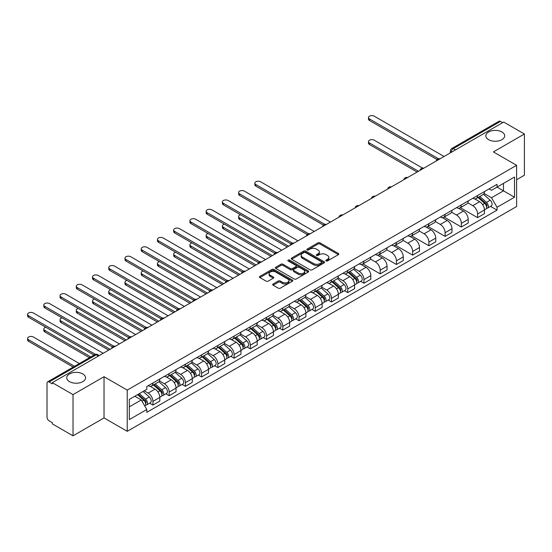 <?xml version="1.0" encoding="UTF-8"?>
<svg xmlns="http://www.w3.org/2000/svg" width="552" height="552" viewBox="0 0 552 552"><rect width="100%" height="100%" fill="white"/><g stroke="black" fill="none" stroke-linecap="round" stroke-linejoin="round"><path stroke-width="0.83" d="M326.108 260.91A1.014 0.586 0 0 0 327.536 260.91L338.39 254.644A1.442 0.835 0 0 0 338.811 254.051A1.442 0.835 0 0 0 338.39 253.465L320.001 242.852A1.442 0.835 0 0 0 317.959 242.852L307.112 249.118A1.014 0.586 0 0 0 306.815 249.525A1.014 0.586 0 0 0 307.112 249.939A1.014 0.586 0 0 0 308.54 249.939L309.941 249.131A4.623 2.67 0 0 1 316.482 249.131L318.014 250.015A4.623 2.67 0 0 1 319.366 251.898A4.623 2.67 0 0 1 318.014 253.789L316.606 254.596A1.014 0.586 0 0 0 316.31 255.01A1.014 0.586 0 0 0 316.606 255.424A1.014 0.586 0 0 0 318.035 255.424L319.442 254.617A4.623 2.67 0 0 1 325.977 254.617L327.508 255.5A4.623 2.67 0 0 1 328.861 257.384A4.623 2.67 0 0 1 327.508 259.274L326.108 260.082A1.014 0.586 0 0 0 325.811 260.496A1.014 0.586 0 0 0 326.108 260.91L326.108 260.082M82.8 373.952A9.418 5.437 0 0 0 72.54 372.772A9.418 5.437 0 0 0 66.723 377.796A9.418 5.437 0 0 0 69.483 381.639A9.418 5.437 0 0 0 79.75 382.819A9.418 5.437 0 0 0 85.56 377.796A9.418 5.437 0 0 0 82.8 373.952M501.927 131.969A9.418 5.437 0 0 0 491.659 130.796A9.418 5.437 0 0 0 485.85 135.82A9.418 5.437 0 0 0 488.603 139.663A9.418 5.437 0 0 0 498.87 140.843A9.418 5.437 0 0 0 504.68 135.82A9.418 5.437 0 0 0 501.927 131.969M273.123 284.011A1.442 0.835 0 0 0 272.702 284.597A1.442 0.835 0 0 0 273.123 285.191L278.284 288.165A1.442 0.835 0 0 0 280.326 288.165L292.374 281.209A1.442 0.835 0 0 0 292.801 280.616A1.442 0.835 0 0 0 292.374 280.03L273.992 269.417A1.442 0.835 0 0 0 271.95 269.417L259.895 276.373A1.442 0.835 0 0 0 259.474 276.959A1.442 0.835 0 0 0 259.895 277.552L266.126 281.147A1.442 0.835 0 0 0 268.168 281.147L273.33 278.173A1.442 0.835 0 0 0 273.751 277.58A1.442 0.835 0 0 0 273.33 276.994L270.238 275.207A3.864 2.229 0 0 1 269.107 273.633A3.864 2.229 0 0 1 271.494 271.57A3.864 2.229 0 0 1 275.703 272.053L287.806 279.043A3.864 2.229 0 0 1 288.938 280.616A3.864 2.229 0 0 1 286.55 282.679A3.864 2.229 0 0 1 282.341 282.196L280.326 281.03A1.442 0.835 0 0 0 278.284 281.03L273.123 284.011L273.123 285.191M127.236 390.112L104.031 376.712L73.023 394.618L52.316 382.66L503.693 122.061L524.4 134.012L493.391 151.917L516.596 165.31L127.236 390.112L127.236 431.319L516.596 206.524L516.596 165.31M310.045 269.825A1.442 0.835 0 0 0 312.087 269.825L324.141 262.869A1.442 0.835 0 0 0 324.562 262.283A1.442 0.835 0 0 0 324.141 261.689L305.753 251.077A1.442 0.835 0 0 0 303.71 251.077L291.663 258.032A1.442 0.835 0 0 0 291.235 258.626A1.442 0.835 0 0 0 291.663 259.212L310.045 269.825M288.544 261.124A1.014 0.586 0 0 1 289.565 261.268L289.565 260.068L308.257 270.859A1.442 0.835 0 0 1 308.678 271.446A1.442 0.835 0 0 1 308.257 272.039L296.203 278.995A1.442 0.835 0 0 1 294.161 278.995L275.779 268.382L275.779 267.202A1.442 0.835 0 0 0 275.358 267.796A1.442 0.835 0 0 0 275.779 268.382M275.779 267.202L280.933 264.229A1.442 0.835 0 0 1 282.983 264.229L290.435 268.527A1.442 0.835 0 0 0 292.477 268.527L295.9 266.554A1.442 0.835 0 0 0 296.32 265.967A1.442 0.835 0 0 0 295.9 265.374L288.137 260.896A1.014 0.586 0 0 1 287.84 260.482A1.014 0.586 0 0 1 288.468 259.944A1.014 0.586 0 0 1 289.565 260.068M73.023 394.618L73.023 435.825L52.316 423.874L52.316 422.673L49.087 420.81A2.946 1.697 -120 0 1 47.01 417.202L47.01 383.198A2.946 1.697 -120 0 1 47.617 381.853L94.751 354.639A2.946 1.697 60 0 1 96.227 354.784L49.087 381.998A2.946 1.697 -120 0 0 47.617 381.853M516.596 179.731L524.4 175.225L524.4 134.012M73.023 435.825L104.031 417.926L127.236 431.319M52.316 382.66L52.316 383.861L49.087 381.998M455.517 149.875L453.33 148.612A2.946 1.697 60 0 0 451.86 148.467L498.994 121.254A2.946 1.697 60 0 1 500.471 121.399L453.33 148.612A2.946 1.697 120 0 0 451.253 152.214L451.253 152.338M502.651 122.661L500.471 121.399M477.577 195.532A6.769 3.905 60 0 1 476.176 198.568L483.041 194.608A6.769 3.905 -120 0 0 484.442 191.565M467.827 202.819L472.788 205.682A6.769 3.905 60 0 1 477.577 213.976L484.442 210.008A6.769 3.905 -120 0 0 479.66 201.721L474.741 198.879M484.442 210.008L484.442 213.672L477.577 217.64L460.361 207.697M476.176 198.568A6.769 3.905 60 0 1 472.843 198.265M477.577 213.976L477.577 217.64M461.341 204.902A6.769 3.905 60 0 1 459.94 207.938L466.813 203.978A6.769 3.905 -120 0 0 468.213 200.935M444.132 217.074L461.348 227.01L468.213 223.042L468.213 219.379A6.769 3.905 -120 0 0 463.425 211.092L458.512 208.249M459.94 207.938A6.769 3.905 60 0 1 456.607 207.635M451.598 212.189L456.559 215.052A6.769 3.905 60 0 1 461.348 223.346L461.348 227.01M445.112 214.273A6.769 3.905 60 0 1 443.711 217.315L450.577 213.348A6.769 3.905 -120 0 0 451.978 210.312M427.897 226.444L445.112 236.38L451.978 232.42L451.978 228.749A6.769 3.905 -120 0 0 447.196 220.462L442.276 217.626M443.711 217.315A6.769 3.905 60 0 1 440.379 217.005M435.362 221.566L440.323 224.429A6.769 3.905 60 0 1 445.112 232.716L445.112 236.38M428.876 223.643A6.769 3.905 60 0 1 427.476 226.686L434.348 222.718A6.769 3.905 -120 0 0 435.749 219.682M411.668 235.814L428.883 245.75L435.749 241.79L435.749 238.126A6.769 3.905 -120 0 0 430.96 229.832L426.047 226.996M427.476 226.686A6.769 3.905 60 0 1 424.143 226.375M419.134 230.936L424.095 233.8A6.769 3.905 60 0 1 428.883 242.087L428.883 245.75M412.648 233.02A6.769 3.905 60 0 1 411.247 236.056L418.112 232.088A6.769 3.905 -120 0 0 419.513 229.052M395.432 245.185L412.648 255.127L419.513 251.16L419.513 247.496A6.769 3.905 -120 0 0 414.731 239.202L409.812 236.366M411.247 236.056A6.769 3.905 60 0 1 407.914 235.752M402.905 240.306L407.859 243.17A6.769 3.905 60 0 1 412.648 251.457L412.648 255.127M396.419 242.39A6.769 3.905 60 0 1 395.011 245.426L401.884 241.465A6.769 3.905 -120 0 0 403.284 238.423M379.203 254.555L396.419 264.498L403.284 260.53L403.284 256.866A6.769 3.905 -120 0 0 398.496 248.579L393.583 245.737M395.011 245.426A6.769 3.905 60 0 1 391.678 245.122M386.669 249.677L391.63 252.54A6.769 3.905 60 0 1 396.419 260.834L396.419 264.498M380.183 251.76A6.769 3.905 60 0 1 378.782 254.796L385.648 250.836A6.769 3.905 -120 0 0 387.049 247.793M362.968 263.925L380.183 273.868L387.049 269.9L387.049 266.236A6.769 3.905 -120 0 0 382.267 257.95L377.347 255.107M378.782 254.796A6.769 3.905 60 0 1 375.45 254.493M370.44 259.047L375.394 261.91A6.769 3.905 60 0 1 380.183 270.204L380.183 273.868M363.954 261.13A6.769 3.905 60 0 1 362.547 264.173L369.419 260.206A6.769 3.905 -120 0 0 370.82 257.17M360.656 281.341L363.954 283.238L370.82 279.277L370.82 275.607A6.769 3.905 -120 0 0 366.031 267.32L361.118 264.484M362.547 264.173A6.769 3.905 60 0 1 359.214 263.863M354.205 268.424L359.166 271.287A6.769 3.905 60 0 1 363.954 279.574L363.954 283.238M347.719 270.501A6.769 3.905 60 0 1 346.318 273.544L353.183 269.576A6.769 3.905 -120 0 0 354.584 266.54M344.427 290.711L347.719 292.608L354.584 288.648L354.584 284.984A6.769 3.905 -120 0 0 349.802 276.69L344.883 273.854M346.318 273.544A6.769 3.905 60 0 1 342.985 273.233M337.976 277.794L342.93 280.657A6.769 3.905 60 0 1 347.719 288.944L347.719 292.608M331.49 279.878A6.769 3.905 60 0 1 330.082 282.914L336.955 278.946A6.769 3.905 -120 0 0 338.355 275.91M328.192 300.081L331.49 301.985L338.355 298.018L338.355 294.354A6.769 3.905 -120 0 0 333.567 286.06L328.654 283.224M330.082 282.914A6.769 3.905 60 0 1 326.756 282.61M321.74 287.164L326.701 290.028A6.769 3.905 60 0 1 331.49 298.315L331.49 301.985M315.254 289.248A6.769 3.905 60 0 1 313.853 292.284L320.719 288.317A6.769 3.905 -120 0 0 322.12 285.28M311.963 309.451L315.254 311.356L322.12 307.388L322.12 303.724A6.769 3.905 -120 0 0 317.338 295.437L312.418 292.594M313.853 292.284A6.769 3.905 60 0 1 310.521 291.98M305.511 296.534L310.465 299.398A6.769 3.905 60 0 1 315.254 307.692L315.254 311.356M299.025 298.618A6.769 3.905 60 0 1 297.618 301.654L304.49 297.694A6.769 3.905 -120 0 0 305.891 294.651M295.727 318.821L299.025 320.726L305.891 316.758L305.891 313.094A6.769 3.905 -120 0 0 301.102 304.808L296.189 301.965M297.618 301.654A6.769 3.905 60 0 1 294.292 301.351M289.276 305.905L294.237 308.768A6.769 3.905 60 0 1 299.025 317.062L299.025 320.726M282.79 307.988A6.769 3.905 60 0 1 281.389 311.031L288.254 307.064A6.769 3.905 -120 0 0 289.655 304.028M279.498 328.198L282.79 330.096L289.655 326.128L289.655 322.465A6.769 3.905 -120 0 0 284.873 314.178L279.954 311.342M281.389 311.031A6.769 3.905 60 0 1 278.056 310.721M273.047 315.282L278.001 318.145A6.769 3.905 60 0 1 282.79 326.432L282.79 330.096M266.561 317.359A6.769 3.905 60 0 1 265.16 320.401L272.026 316.434A6.769 3.905 -120 0 0 273.426 313.398M263.263 337.569L266.561 339.466L273.426 335.506L273.426 331.842A6.769 3.905 -120 0 0 268.638 323.548L263.725 320.712M265.16 320.401A6.769 3.905 60 0 1 261.827 320.091M256.811 324.652L261.772 327.515A6.769 3.905 60 0 1 266.561 335.802L266.561 339.466M250.325 326.736A6.769 3.905 60 0 1 248.924 329.772L255.79 325.804A6.769 3.905 -120 0 0 257.191 322.768M247.034 346.939L250.325 348.836L257.191 344.876L257.191 341.212A6.769 3.905 -120 0 0 252.409 332.918L247.489 330.082M248.924 329.772A6.769 3.905 60 0 1 245.592 329.468M240.582 334.022L245.543 336.886A6.769 3.905 60 0 1 250.325 345.172L250.325 348.836M234.096 336.106A6.769 3.905 60 0 1 232.696 339.142L239.561 335.174A6.769 3.905 -120 0 0 240.962 332.138M230.805 356.309L234.096 358.213L240.962 354.246L240.962 350.582A6.769 3.905 -120 0 0 236.173 342.288L231.26 339.452M232.696 339.142A6.769 3.905 60 0 1 229.363 338.838M224.347 343.392L229.308 346.256A6.769 3.905 60 0 1 234.096 354.55L234.096 358.213M217.861 345.476A6.769 3.905 60 0 1 216.46 348.512L223.325 344.551A6.769 3.905 -120 0 0 224.726 341.509M214.569 365.679L217.861 367.584L224.733 363.616L224.733 359.952A6.769 3.905 -120 0 0 219.944 351.665L215.025 348.823M216.46 348.512A6.769 3.905 60 0 1 213.127 348.208M208.118 352.762L213.079 355.626A6.769 3.905 60 0 1 217.861 363.92L217.861 367.584M201.632 354.846A6.769 3.905 60 0 1 200.231 357.882L207.097 353.922A6.769 3.905 -120 0 0 208.497 350.879M198.34 375.056L201.632 376.954L208.497 372.986L208.497 369.322A6.769 3.905 -120 0 0 203.709 361.036L198.796 358.2M200.231 357.882A6.769 3.905 60 0 1 196.898 357.579M191.882 362.133L196.843 364.996A6.769 3.905 60 0 1 201.632 373.29L201.632 376.954M185.396 364.216A6.769 3.905 60 0 1 183.995 367.259L190.861 363.292A6.769 3.905 -120 0 0 192.268 360.256M182.105 384.427L185.396 386.324L192.268 382.363L192.268 378.7A6.769 3.905 -120 0 0 187.48 370.406L182.56 367.57M183.995 367.259A6.769 3.905 60 0 1 180.663 366.949M175.653 371.51L180.614 374.373A6.769 3.905 60 0 1 185.396 382.66L185.396 386.324M169.167 373.587A6.769 3.905 60 0 1 167.767 376.63L174.632 372.662A6.769 3.905 -120 0 0 176.033 369.626M165.876 393.797L169.167 395.694L176.033 391.734L176.033 388.07A6.769 3.905 -120 0 0 171.244 379.776L166.331 376.94M167.767 376.63A6.769 3.905 60 0 1 164.434 376.326M159.418 380.88L164.379 383.743A6.769 3.905 60 0 1 169.167 392.03L169.167 395.694M152.932 382.964A6.769 3.905 60 0 1 151.531 386L158.396 382.032A6.769 3.905 -120 0 0 159.804 378.996M149.64 403.167L152.932 405.071L159.804 401.104L159.804 397.44A6.769 3.905 -120 0 0 155.015 389.146L150.103 386.31M151.531 386A6.769 3.905 60 0 1 148.198 385.696M144.196 390.83L148.15 393.114A6.769 3.905 60 0 1 152.932 401.407L152.932 405.071M489.072 188.894L491.522 190.302L514.512 177.026L503.486 183.395L503.486 190.847L491.522 197.754L484.063 193.448M129.313 406.872L141.277 399.965L146.797 409.515L129.313 419.61L129.313 399.42L146.797 389.332L146.797 386.503L497.035 184.299L497.035 187.121L514.512 197.216L497.035 207.304L491.522 197.754M514.512 177.026L514.512 197.216M146.797 409.515L146.797 412.337L497.035 210.126L497.035 207.304M104.031 376.712L104.031 417.926M141.277 399.965L134.826 396.239M490.514 206.365L497.035 210.126M326.508 261.055L327.508 260.475A4.623 2.67 0 0 0 328.861 258.584L328.861 257.384M319.366 251.898L319.366 253.106A4.623 2.67 0 0 1 318.014 254.989L317.014 255.569M338.39 253.465L338.39 254.644L320.001 244.053A1.442 0.835 0 0 0 317.959 244.053L307.512 250.084M324.121 262.883L305.753 252.278A1.442 0.835 0 0 0 303.71 252.278L291.677 259.226M321.588 262.69A1.014 0.586 0 0 0 321.885 262.283A1.014 0.586 0 0 0 321.588 261.869L305.449 252.547A1.014 0.586 0 0 0 304.021 252.547L302.537 253.402A4.623 2.67 0 0 0 301.185 255.293A4.623 2.67 0 0 0 302.537 257.177L313.57 263.545A4.623 2.67 0 0 0 320.105 263.545L321.588 262.69L321.588 263.89A1.014 0.586 0 0 0 321.885 263.483L321.885 262.283M301.185 255.293L301.185 256.494A4.623 2.67 0 0 0 302.537 258.377L302.537 257.177M321.588 263.89L320.105 264.746A4.623 2.67 0 0 1 313.57 264.746L302.537 258.377M275.8 268.396L280.933 265.429L280.933 264.229M296.32 265.967L296.32 267.168A1.442 0.835 0 0 1 295.9 267.755L292.477 269.735A1.442 0.835 0 0 1 290.435 269.735L282.983 265.429A1.442 0.835 0 0 0 280.933 265.429M289.565 261.268L308.237 272.046M298.17 272.998A3.864 2.229 0 0 0 302.386 273.481A3.864 2.229 0 0 0 304.766 271.418A3.864 2.229 0 0 0 303.635 269.845L299.37 267.382A1.442 0.835 0 0 0 297.328 267.382L293.905 269.355A1.442 0.835 0 0 0 293.485 269.942A1.442 0.835 0 0 0 293.905 270.535L298.17 272.998L298.17 274.199A3.864 2.229 0 0 0 302.386 274.682A3.864 2.229 0 0 0 304.766 272.619L304.766 271.418M293.485 269.942L293.485 271.149A1.442 0.835 0 0 0 293.905 271.736L293.905 270.535M298.17 274.199L293.905 271.736M288.938 280.616L288.938 281.817A3.864 2.229 0 0 1 286.55 283.88A3.864 2.229 0 0 1 282.341 283.397L280.326 282.231A1.442 0.835 0 0 0 278.284 282.231L273.143 285.198M269.107 273.633L269.107 274.834A3.864 2.229 0 0 0 270.238 276.407L270.238 275.207M273.309 278.18L270.238 276.407M292.36 281.216L273.992 270.618A1.442 0.835 0 0 0 271.95 270.618L259.916 277.566M478.046 197.492L484.663 203.391A3.678 2.125 60 0 1 485.815 209.077L484.442 209.87M478.218 197.644L481.337 199.445M422.494 168.056L374.256 140.201A3.388 1.953 -0 0 0 370.564 139.78A3.388 1.953 -0 0 0 368.474 141.588A3.388 1.953 -0 0 0 369.467 142.968L418.471 171.258M478.715 197.105L486.07 203.674A1.766 1.021 60 0 1 486.629 206.4A1.766 1.021 60 0 1 486.464 206.469M479.812 196.471L486.429 202.37A3.678 2.125 60 0 1 487.582 208.056A3.678 2.125 60 0 1 486.471 208.18M483.504 194.256L490.176 200.21A3.678 2.125 60 0 1 491.328 205.896L487.582 208.056M417.119 172.045L369.467 144.527A3.388 1.953 180 0 1 368.474 143.147L368.474 141.588M437.074 159.535L369.467 120.502A3.388 1.953 180 0 1 368.474 119.115L368.474 117.555A3.388 1.953 -0 0 0 369.467 118.935L438.419 158.748M444.07 156.485L374.256 116.175A3.388 1.953 -0 0 0 370.564 115.747A3.388 1.953 -0 0 0 368.474 117.555M348.188 272.46L354.805 278.367A3.678 2.125 60 0 1 355.957 284.052L354.584 284.846M348.367 272.619L351.479 274.413M240.589 214.783A3.388 1.953 -0 0 0 238.616 216.556A3.388 1.953 -0 0 0 239.609 217.936L288.62 246.233M348.857 272.074L356.219 278.643A1.766 1.021 60 0 1 356.771 281.375A1.766 1.021 60 0 1 356.613 281.437M349.954 271.439L356.571 277.345A3.678 2.125 60 0 1 357.724 283.031A3.678 2.125 60 0 1 356.613 283.148M353.646 269.224L360.318 275.179A3.678 2.125 60 0 1 361.47 280.871L357.724 283.031M287.268 247.013L239.609 219.503A3.388 1.953 180 0 1 238.616 218.116L238.616 216.556M331.959 281.83L338.569 287.737A3.678 2.125 60 0 1 339.728 293.422L338.355 294.216M332.132 281.989L335.243 283.79M224.36 224.153A3.388 1.953 -0 0 0 222.387 225.927A3.388 1.953 -0 0 0 223.374 227.307L272.384 255.604M332.621 281.451L339.984 288.013A1.766 1.021 60 0 1 340.536 290.745A1.766 1.021 60 0 1 340.377 290.807M333.725 280.809L340.342 286.716A3.678 2.125 60 0 1 341.495 292.401A3.678 2.125 60 0 1 340.384 292.519M337.417 278.594L344.089 284.549A3.678 2.125 60 0 1 345.241 290.242L341.495 292.401M271.032 256.383L223.374 228.873A3.388 1.953 180 0 1 222.387 227.493L222.387 225.927M315.723 291.208L322.34 297.107A3.678 2.125 60 0 1 323.493 302.793L322.12 303.586M315.903 291.359L319.015 293.16M208.125 233.524A3.388 1.953 -0 0 0 206.151 235.297A3.388 1.953 -0 0 0 207.145 236.684L256.156 264.974M316.393 290.821L323.755 297.39A1.766 1.021 60 0 1 324.307 300.115A1.766 1.021 60 0 1 324.148 300.184M317.497 290.186L324.107 296.086A3.678 2.125 60 0 1 325.266 301.772A3.678 2.125 60 0 1 324.148 301.889M321.181 287.971L327.853 293.919A3.678 2.125 60 0 1 329.006 299.612L325.266 301.772M254.803 265.76L207.145 238.243A3.388 1.953 180 0 1 206.151 236.863L206.151 235.297M299.494 300.578L306.105 306.477A3.678 2.125 60 0 1 307.264 312.17L305.891 312.956M299.667 300.73L302.779 302.53M191.896 242.894A3.388 1.953 -0 0 0 189.922 244.674A3.388 1.953 -0 0 0 190.916 246.054L239.92 274.351M300.157 300.191L307.519 306.76A1.766 1.021 60 0 1 308.071 309.486A1.766 1.021 60 0 1 307.912 309.555M301.261 299.557L307.878 305.456A3.678 2.125 60 0 1 309.03 311.149A3.678 2.125 60 0 1 307.919 311.266M304.952 297.342L311.625 303.296A3.678 2.125 60 0 1 312.777 308.982L309.03 311.149M238.567 275.131L190.916 247.613A3.388 1.953 180 0 1 189.922 246.233L189.922 244.674M283.259 309.948L289.876 315.847A3.678 2.125 60 0 1 291.028 321.54L289.655 322.333M283.438 310.107L286.55 311.901M175.66 252.264A3.388 1.953 -0 0 0 173.687 254.044A3.388 1.953 -0 0 0 174.68 255.424L223.691 283.721M283.928 309.562L291.29 316.13A1.766 1.021 60 0 1 291.842 318.863A1.766 1.021 60 0 1 291.684 318.925M285.032 308.927L291.642 314.826A3.678 2.125 60 0 1 292.801 320.519A3.678 2.125 60 0 1 291.691 320.636M288.717 306.712L295.389 312.667A3.678 2.125 60 0 1 296.541 318.352L292.801 320.519M222.339 284.501L174.68 256.984A3.388 1.953 180 0 1 173.687 255.604L173.687 254.044M267.03 319.318L273.64 325.218A3.678 2.125 60 0 1 274.799 330.91L273.426 331.704M267.202 319.477L270.314 321.271M159.431 261.641A3.388 1.953 -0 0 0 157.458 263.414A3.388 1.953 -0 0 0 158.452 264.794L207.455 293.091M267.692 318.932L275.055 325.501A1.766 1.021 60 0 1 275.607 328.233A1.766 1.021 60 0 1 275.448 328.295M268.796 318.297L275.413 324.197A3.678 2.125 60 0 1 276.566 329.889A3.678 2.125 60 0 1 275.455 330.006M272.488 316.082L279.16 322.037A3.678 2.125 60 0 1 280.312 327.722L276.566 329.889M206.103 293.871L158.452 266.361A3.388 1.953 180 0 1 157.458 264.974L157.458 263.414M250.794 328.688L257.411 334.595A3.678 2.125 60 0 1 258.564 340.28L257.191 341.074M250.974 328.847L254.086 330.641M143.196 271.011A3.388 1.953 -0 0 0 141.222 272.785A3.388 1.953 -0 0 0 142.216 274.165L191.227 302.462M251.464 328.302L258.826 334.871A1.766 1.021 60 0 1 259.378 337.603A1.766 1.021 60 0 1 259.219 337.665M252.568 327.667L259.178 333.574A3.678 2.125 60 0 1 260.337 339.259A3.678 2.125 60 0 1 259.226 339.376M256.252 325.452L262.924 331.407A3.678 2.125 60 0 1 264.077 337.099L260.337 339.259M189.874 303.241L142.216 275.731A3.388 1.953 180 0 1 141.222 274.351L141.222 272.785M234.565 338.065L241.176 343.965A3.678 2.125 60 0 1 242.335 349.651L240.962 350.444M234.738 338.217L237.85 340.018M126.967 280.382A3.388 1.953 -0 0 0 124.993 282.155A3.388 1.953 -0 0 0 125.987 283.542L174.991 311.832M235.228 337.679L242.59 344.241A1.766 1.021 60 0 1 243.142 346.973A1.766 1.021 60 0 1 242.983 347.035M236.332 337.037L242.949 342.944A3.678 2.125 60 0 1 244.101 348.629A3.678 2.125 60 0 1 242.99 348.747M240.023 334.829L246.696 340.777A3.678 2.125 60 0 1 247.848 346.47L244.101 348.629M173.638 312.618L125.987 285.101A3.388 1.953 180 0 1 124.993 283.721L124.993 282.155M218.33 347.436L224.947 353.335A3.678 2.125 60 0 1 226.099 359.028L224.726 359.814M218.509 347.587L221.621 349.388M110.731 289.752A3.388 1.953 -0 0 0 108.758 291.532A3.388 1.953 -0 0 0 109.751 292.912L158.762 321.209M218.999 347.049L226.361 353.618A1.766 1.021 60 0 1 226.913 356.344A1.766 1.021 60 0 1 226.755 356.413M220.103 346.414L226.713 352.314A3.678 2.125 60 0 1 227.872 358.006A3.678 2.125 60 0 1 226.762 358.124M223.788 344.2L230.46 350.154A3.678 2.125 60 0 1 231.612 355.84L227.872 358.006M157.41 321.988L109.751 294.471A3.388 1.953 180 0 1 108.758 293.091L108.758 291.532M202.101 356.806L208.711 362.705A3.678 2.125 60 0 1 209.87 368.398L208.497 369.191M202.273 356.965L205.385 358.759M94.502 299.122A3.388 1.953 -0 0 0 92.529 300.902A3.388 1.953 -0 0 0 93.523 302.282L142.526 330.579M202.763 356.419L210.126 362.988A1.766 1.021 60 0 1 210.678 365.721A1.766 1.021 60 0 1 210.519 365.783M203.867 355.785L210.484 361.684A3.678 2.125 60 0 1 211.637 367.377A3.678 2.125 60 0 1 210.526 367.494M207.559 353.57L214.231 359.524A3.678 2.125 60 0 1 215.383 365.21L211.637 367.377M141.174 331.359L93.523 303.841A3.388 1.953 180 0 1 92.529 302.462L92.529 300.902M185.865 366.176L192.482 372.076A3.678 2.125 60 0 1 193.635 377.768L192.262 378.562M186.045 366.335L189.157 368.129M78.267 308.499A3.388 1.953 -0 0 0 76.293 310.272A3.388 1.953 -0 0 0 77.287 311.652L126.298 339.949M186.535 365.79L193.897 372.358A1.766 1.021 60 0 1 194.449 375.091A1.766 1.021 60 0 1 194.29 375.153M187.639 365.155L194.249 371.054A3.678 2.125 60 0 1 195.408 376.747A3.678 2.125 60 0 1 194.297 376.864M191.323 362.94L197.995 368.895A3.678 2.125 60 0 1 199.155 374.58L195.408 376.747M124.945 340.729L77.287 313.219A3.388 1.953 180 0 1 76.293 311.832L76.293 310.272M169.636 375.546L176.247 381.453A3.678 2.125 60 0 1 177.406 387.138L176.033 387.932M169.809 375.705L172.921 377.499M62.038 317.869A3.388 1.953 -0 0 0 60.064 319.642A3.388 1.953 -0 0 0 61.058 321.022L110.062 349.319M170.306 375.16L177.661 381.729A1.766 1.021 60 0 1 178.22 384.461A1.766 1.021 60 0 1 178.054 384.523M171.403 374.525L178.02 380.431A3.678 2.125 60 0 1 179.172 386.117A3.678 2.125 60 0 1 178.061 386.234M175.094 372.31L181.767 378.265A3.678 2.125 60 0 1 182.919 383.957L179.172 386.117M108.71 350.099L61.058 322.589A3.388 1.953 180 0 1 60.064 321.209L60.064 319.642M153.401 384.916L160.018 390.823A3.678 2.125 60 0 1 161.17 396.508L159.797 397.302M153.58 385.075L156.692 386.876M45.809 327.239A3.388 1.953 -0 0 0 43.829 329.013A3.388 1.953 -0 0 0 44.822 330.4L90.783 356.93M154.07 384.537L161.432 391.099A1.766 1.021 60 0 1 161.984 393.831A1.766 1.021 60 0 1 161.826 393.893M155.174 383.895L161.784 389.802A3.678 2.125 60 0 1 162.944 395.487A3.678 2.125 60 0 1 161.833 395.605M158.859 381.687L165.531 387.635A3.678 2.125 60 0 1 166.69 393.328L162.944 395.487M89.431 357.717L44.822 331.959A3.388 1.953 180 0 1 43.829 330.579L43.829 329.013M137.572 394.652L143.782 400.193A3.678 2.125 60 0 1 144.941 405.879L144.755 405.989M137.634 394.618L140.456 396.246M79.336 363.54L33.375 337.003A3.388 1.953 -0 0 0 29.691 336.582A3.388 1.953 -0 0 0 27.6 338.39A3.388 1.953 -0 0 0 28.594 339.77L74.554 366.307M138.241 394.266L145.197 400.476A1.766 1.021 60 0 1 145.756 403.202A1.766 1.021 60 0 1 145.59 403.271M139.345 393.631L145.555 399.172A3.678 2.125 60 0 1 146.708 404.857A3.678 2.125 60 0 1 145.597 404.982M143.092 391.471L149.302 397.012A3.678 2.125 60 0 1 150.454 402.698L146.708 404.857M73.202 367.087L28.594 341.329A3.388 1.953 180 0 1 27.6 339.949L27.6 338.39M323.451 225.133L255.838 186.1A3.388 1.953 180 0 1 254.851 184.72L254.851 183.154A3.388 1.953 -0 0 0 255.838 184.54L324.797 224.347M330.448 222.083L260.627 181.774A3.388 1.953 -0 0 0 256.942 181.353A3.388 1.953 -0 0 0 254.851 183.154M307.216 234.503L239.609 195.47A3.388 1.953 180 0 1 238.616 194.09L238.616 192.524A3.388 1.953 -0 0 0 239.609 193.911L308.561 233.717M314.212 231.454L244.398 191.144A3.388 1.953 -0 0 0 240.707 190.723A3.388 1.953 -0 0 0 238.616 192.524M290.987 243.874L223.374 204.84A3.388 1.953 180 0 1 222.387 203.46L222.387 201.901A3.388 1.953 -0 0 0 223.374 203.281L292.332 243.087M297.983 240.824L228.162 200.514A3.388 1.953 -0 0 0 224.478 200.093A3.388 1.953 -0 0 0 222.387 201.901M274.751 253.251L207.145 214.21A3.388 1.953 180 0 1 206.151 212.83L206.151 211.271A3.388 1.953 -0 0 0 207.145 212.651L276.097 252.464M281.748 250.201L211.933 209.891A3.388 1.953 -0 0 0 208.242 209.463A3.388 1.953 -0 0 0 206.151 211.271M258.522 262.621L190.916 223.588A3.388 1.953 180 0 1 189.922 222.201L189.922 220.641A3.388 1.953 -0 0 0 190.916 222.021L259.868 261.834M265.519 259.571L195.698 219.261A3.388 1.953 -0 0 0 192.013 218.833A3.388 1.953 -0 0 0 189.922 220.641M242.293 271.991L174.68 232.958A3.388 1.953 180 0 1 173.687 231.578L173.687 230.011A3.388 1.953 -0 0 0 174.68 231.392L243.632 271.204M249.283 268.941L179.469 228.631A3.388 1.953 -0 0 0 175.777 228.211A3.388 1.953 -0 0 0 173.687 230.011M226.058 281.361L158.452 242.328A3.388 1.953 180 0 1 157.458 240.948L157.458 239.382A3.388 1.953 -0 0 0 158.452 240.769L227.403 280.575M233.054 278.311L163.233 238.002A3.388 1.953 -0 0 0 159.549 237.581A3.388 1.953 -0 0 0 157.458 239.382M209.829 290.731L142.216 251.698A3.388 1.953 180 0 1 141.222 250.318L141.222 248.759A3.388 1.953 -0 0 0 142.216 250.139L211.168 289.945M216.819 287.682L147.005 247.372A3.388 1.953 -0 0 0 143.313 246.951A3.388 1.953 -0 0 0 141.222 248.759M193.593 300.109L125.987 261.068A3.388 1.953 180 0 1 124.993 259.688L124.993 258.129A3.388 1.953 -0 0 0 125.987 259.509L194.939 299.322M200.59 297.059L130.769 256.749A3.388 1.953 -0 0 0 127.084 256.321A3.388 1.953 -0 0 0 124.993 258.129M177.364 309.479L109.751 270.445A3.388 1.953 180 0 1 108.758 269.059L108.758 267.499A3.388 1.953 -0 0 0 109.751 268.879L178.703 308.692M184.354 306.429L114.54 266.119A3.388 1.953 -0 0 0 110.849 265.691A3.388 1.953 -0 0 0 108.758 267.499M161.129 318.849L93.523 279.816A3.388 1.953 180 0 1 92.529 278.436L92.529 276.869A3.388 1.953 -0 0 0 93.523 278.249L162.474 318.062M168.125 315.799L98.304 275.489A3.388 1.953 -0 0 0 94.62 275.068A3.388 1.953 -0 0 0 92.529 276.869M144.9 328.219L77.287 289.186A3.388 1.953 180 0 1 76.293 287.806L76.293 286.24A3.388 1.953 -0 0 0 77.287 287.627L146.239 327.433M151.89 325.169L82.075 284.86A3.388 1.953 -0 0 0 78.384 284.439A3.388 1.953 -0 0 0 76.293 286.24M128.664 337.589L61.058 298.556A3.388 1.953 180 0 1 60.064 297.176L60.064 295.617A3.388 1.953 -0 0 0 61.058 296.997L130.01 336.803M135.661 334.54L65.84 294.23A3.388 1.953 -0 0 0 62.155 293.809A3.388 1.953 -0 0 0 60.064 295.617M112.435 346.966L44.822 307.926A3.388 1.953 180 0 1 43.829 306.546L43.829 304.987A3.388 1.953 -0 0 0 44.822 306.367L113.774 346.18M119.432 343.917L49.611 303.607A3.388 1.953 -0 0 0 45.919 303.179A3.388 1.953 -0 0 0 43.829 304.987M94.012 355.067L28.594 317.303A3.388 1.953 180 0 1 27.6 315.916L27.6 314.357A3.388 1.953 -0 0 0 28.594 315.737L95.461 354.349M103.196 353.287L33.375 312.977A3.388 1.953 -0 0 0 29.691 312.549A3.388 1.953 -0 0 0 27.6 314.357M451.357 152.276L451.253 152.214A2.946 1.697 0 0 1 450.391 151.013L450.391 152.835M169.167 392.03L176.033 388.07M185.396 382.66L192.268 378.7M201.632 373.29L208.497 369.322M217.861 363.92L224.733 359.952M234.096 354.55L240.962 350.582M250.325 345.172L257.191 341.212M266.561 335.802L273.426 331.842M282.79 326.432L289.655 322.465M299.025 317.062L305.891 313.094M315.254 307.692L322.12 303.724M331.49 298.315L338.355 294.354M347.719 288.944L354.584 284.984M363.954 279.574L370.82 275.607M380.183 270.204L387.049 266.236M396.419 260.834L403.284 256.866M412.648 251.457L419.513 247.496M428.883 242.087L435.749 238.126M445.112 232.716L451.978 228.749M461.348 223.346L468.213 219.379M152.932 401.407L159.804 397.44M148.15 393.114L155.015 389.146M164.379 383.743L171.244 379.776M180.614 374.373L187.48 370.406M196.843 364.996L203.709 361.036M213.079 355.626L219.944 351.665M229.308 346.256L236.173 342.288M245.543 336.886L252.409 332.918M261.772 327.515L268.638 323.548M278.001 318.145L284.873 314.178M294.237 308.768L301.102 304.808M310.465 299.398L317.338 295.437M326.701 290.028L333.567 286.06M342.93 280.657L349.802 276.69M359.166 271.287L366.031 267.32M375.394 261.91L382.267 257.95M391.63 252.54L398.496 248.579M407.859 243.17L414.731 239.202M424.095 233.8L430.96 229.832M440.323 224.429L447.196 220.462M456.559 215.052L463.425 211.092M472.788 205.682L479.66 201.721M439.834 158.928A2.946 1.697 120 0 0 438.529 159.68M423.598 168.305A2.946 1.697 120 0 0 422.301 169.05M407.369 177.675A2.946 1.697 120 0 0 406.065 178.427M391.133 187.045A2.946 1.697 120 0 0 389.836 187.797M374.905 196.415A2.946 1.697 120 0 0 373.601 197.167M358.669 205.786A2.946 1.697 120 0 0 357.372 206.538M342.44 215.163A2.946 1.697 120 0 0 341.136 215.908M326.204 224.533A2.946 1.697 120 0 0 324.907 225.285M309.976 233.903A2.946 1.697 120 0 0 308.671 234.655M293.74 243.273A2.946 1.697 120 0 0 292.443 244.025M277.511 252.643A2.946 1.697 120 0 0 276.207 253.396M261.275 262.021A2.946 1.697 120 0 0 259.978 262.766M245.047 271.391A2.946 1.697 120 0 0 243.742 272.143M228.811 280.761A2.946 1.697 120 0 0 227.514 281.513M212.582 290.131A2.946 1.697 120 0 0 211.285 290.883M196.346 299.501A2.946 1.697 120 0 0 195.049 300.253M180.118 308.878A2.946 1.697 120 0 0 178.82 309.624M163.882 318.249A2.946 1.697 120 0 0 162.585 318.994M147.653 327.619A2.946 1.697 120 0 0 146.356 328.371M131.417 336.989A2.946 1.697 120 0 0 130.12 337.741M115.189 346.359A2.946 1.697 120 0 0 113.891 347.111M98.408 356.047L96.227 354.784A2.946 1.697 120 0 1 97.697 354.639A2.946 2.946 0 0 0 94.751 354.639M327.508 260.475L327.508 259.274M316.606 255.424L316.606 254.596M318.014 254.989L318.014 253.789M307.112 249.939L307.112 249.118M317.959 244.053L317.959 242.852M320.001 244.053L320.001 242.852M291.663 259.212L291.663 258.032M303.71 252.278L303.71 251.077M305.753 252.278L305.753 251.077M324.141 262.869L324.141 261.689M313.57 264.746L313.57 263.545M320.105 264.746L320.105 263.545M282.983 265.429L282.983 264.229M290.435 269.735L290.435 268.527M292.477 269.735L292.477 268.527M295.9 267.755L295.9 266.554M308.257 272.039L308.257 270.859M278.284 282.231L278.284 281.03M280.326 282.231L280.326 281.03M282.341 283.397L282.341 282.196M273.33 278.173L273.33 276.994M259.895 277.552L259.895 276.373M271.95 270.618L271.95 269.417M273.992 270.618L273.992 269.417M292.374 281.209L292.374 280.03M484.663 203.391L482.6 204.585M486.995 205.592L486.333 205.979M490.176 200.21L486.429 202.37M369.467 144.527L369.467 142.968M369.467 118.935L369.467 120.502M354.805 278.367L352.742 279.553M357.137 280.568L356.475 280.947M360.318 275.179L356.571 277.345M239.609 219.503L239.609 217.936M338.569 287.737L336.506 288.924M340.901 289.938L340.239 290.317M344.089 284.549L340.342 286.716M223.374 228.873L223.374 227.307M322.34 297.107L320.277 298.294M324.673 299.308L324.01 299.695M327.853 293.919L324.107 296.086M207.145 238.243L207.145 236.684M306.105 306.477L304.042 307.671M308.437 308.678L307.774 309.065M311.625 303.296L307.878 305.456M190.916 247.613L190.916 246.054M289.876 315.847L287.813 317.041M292.208 318.049L291.546 318.435M295.389 312.667L291.642 314.826M174.68 256.984L174.68 255.424M273.64 325.218L271.577 326.411M275.972 327.426L275.31 327.805M279.16 322.037L275.413 324.197M158.452 266.361L158.452 264.794M257.411 334.595L255.348 335.782M259.744 336.796L259.081 337.175M262.924 331.407L259.178 333.574M142.216 275.731L142.216 274.165M241.176 343.965L239.113 345.152M243.508 346.166L242.845 346.552M246.696 340.777L242.949 342.944M125.987 285.101L125.987 283.542M224.947 353.335L222.884 354.529M227.279 355.536L226.617 355.923M230.46 350.154L226.713 352.314M109.751 294.471L109.751 292.912M208.711 362.705L206.648 363.899M211.043 364.906L210.381 365.293M214.231 359.524L210.484 361.684M93.523 303.841L93.523 302.282M192.482 372.076L190.419 373.269M194.815 374.284L194.152 374.663M197.995 368.895L194.249 371.054M77.287 313.219L77.287 311.652M176.247 381.453L174.19 382.639M178.586 383.654L177.917 384.033M181.767 378.265L178.02 380.431M61.058 322.589L61.058 321.022M160.018 390.823L157.955 392.01M162.35 393.024L161.688 393.41M165.531 387.635L161.784 389.802M44.822 331.959L44.822 330.4M143.782 400.193L142.009 401.221M146.121 402.394L145.452 402.781M149.302 397.012L145.555 399.172M28.594 341.329L28.594 339.77M255.838 184.54L255.838 186.1M239.609 193.911L239.609 195.47M223.374 203.281L223.374 204.84M207.145 212.651L207.145 214.21M190.916 222.021L190.916 223.588M174.68 231.392L174.68 232.958M158.452 240.769L158.452 242.328M142.216 250.139L142.216 251.698M125.987 259.509L125.987 261.068M109.751 268.879L109.751 270.445M93.523 278.249L93.523 279.816M77.287 287.627L77.287 289.186M61.058 296.997L61.058 298.556M44.822 306.367L44.822 307.926M28.594 315.737L28.594 317.303M440.082 158.79A2.946 2.946 0 0 0 436.308 160.97M423.846 168.16A2.946 2.946 0 0 0 420.072 170.34M407.617 177.53A2.946 2.946 0 0 0 403.843 179.71M391.382 186.9A2.946 2.946 0 0 0 387.607 189.081M375.153 196.27A2.946 2.946 0 0 0 371.379 198.451M358.917 205.648A2.946 2.946 0 0 0 355.143 207.821M342.688 215.018A2.946 2.946 0 0 0 338.914 217.198M326.453 224.388A2.946 2.946 0 0 0 322.678 226.568M310.224 233.758A2.946 2.946 0 0 0 306.45 235.939M293.988 243.128A2.946 2.946 0 0 0 290.214 245.309M277.76 252.499A2.946 2.946 0 0 0 273.985 254.679M261.524 261.876A2.946 2.946 0 0 0 257.75 264.056M245.295 271.246A2.946 2.946 0 0 0 241.521 273.426M229.066 280.616A2.946 2.946 0 0 0 225.285 282.796M212.83 289.986A2.946 2.946 0 0 0 209.056 292.167M196.602 299.356A2.946 2.946 0 0 0 192.82 301.537M180.366 308.734A2.946 2.946 0 0 0 176.592 310.914M164.137 318.104A2.946 2.946 0 0 0 160.356 320.284M147.901 327.474A2.946 2.946 0 0 0 144.127 329.654M131.673 336.844A2.946 2.946 0 0 0 127.891 339.025M115.437 346.214A2.946 2.946 0 0 0 111.663 348.395M99.27 355.55L97.697 354.639M451.86 148.467A2.946 2.946 0 0 0 450.391 151.013"/></g></svg>
